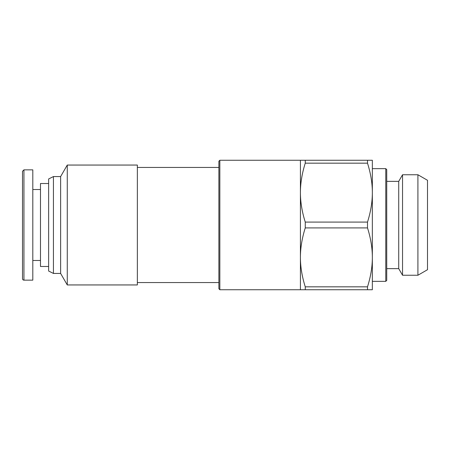 <?xml version="1.0" encoding="UTF-8"?>
<svg xmlns="http://www.w3.org/2000/svg" width="450" height="450" viewBox="0 0 450 450"><rect width="100%" height="100%" fill="white"/><g stroke="black" fill="none" stroke-linecap="round" stroke-linejoin="round"><path stroke-width="0.67" d="M67.269 225L67.269 284.946L137.357 284.946L137.357 165.054L67.269 165.054L67.269 225M60.626 273.437L60.626 176.563L53.432 176.563L53.432 273.437L60.626 273.437L67.269 284.946M53.432 176.563L48.639 178.959L48.639 271.041L53.432 273.437M23.94 280.153L32.811 280.153L32.811 169.847L23.94 169.847L22.5 171.287L22.5 278.713A1.44 1.44 0 0 0 23.94 280.153L23.94 169.847M40.483 189.512L32.811 189.512M40.483 260.488L32.811 260.488M48.639 183.516L40.483 183.516L40.483 266.484L48.639 266.484M402.542 174.752L402.542 275.248L417.909 275.248L417.909 174.752L402.542 174.752L398.728 181.361L398.728 268.639L402.542 275.248M219.842 289.744L219.842 160.256L218.886 161.218L218.886 288.782L219.842 289.744L300.414 289.744L300.414 160.256L372.347 160.256L372.347 289.744L367.504 289.744L367.504 286.83C370.733 276.576 372.347 266.754 372.347 257.372C372.347 247.989 370.733 238.168 367.504 227.914L367.504 222.086C370.733 211.832 372.347 202.011 372.347 192.628C372.347 183.246 370.733 173.424 367.504 163.17L367.504 160.256M385.779 168.649L385.779 281.351L386.736 280.389L386.736 169.611L385.779 168.649L372.347 168.649M417.909 174.752L427.5 180.292L427.5 269.707L417.909 275.248M367.504 227.914L305.257 227.914C302.029 238.168 300.414 247.989 300.414 257.372C300.414 266.754 302.029 276.576 305.257 286.83L367.504 286.83M305.257 160.256L305.257 163.17C302.029 173.424 300.414 183.246 300.414 192.628C300.414 202.011 302.029 211.832 305.257 222.086L367.504 222.086M367.504 163.17L305.257 163.17M305.257 222.086L305.257 227.914M305.257 286.83L305.257 289.744L300.414 289.744M367.504 289.744L305.257 289.744M218.886 282.549L137.357 282.549M386.736 181.361L398.728 181.361M386.736 268.639L398.728 268.639M372.347 281.351L385.779 281.351M300.414 160.256L219.842 160.256M60.626 176.563L67.269 165.054M218.886 167.451L137.357 167.451"/></g></svg>
